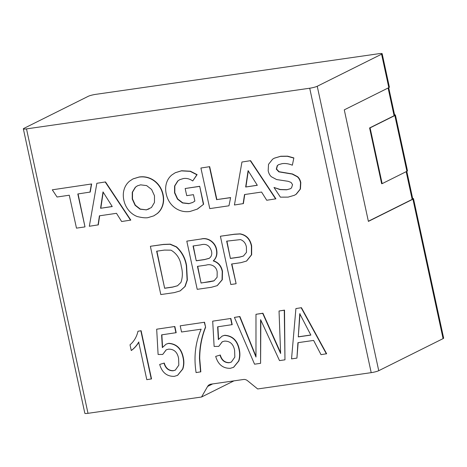 <?xml version="1.0" encoding="UTF-8"?>
<svg xmlns="http://www.w3.org/2000/svg" width="467" height="467" viewBox="0 0 467 467"><rect width="100%" height="100%" fill="white"/><g stroke="black" fill="none" stroke-linecap="round" stroke-linejoin="round"><path stroke-width="0.7" d="M197.074 209.245L203.635 204.242L199.707 186.292L185.165 188.51L186.724 195.655L193.466 194.663L194.862 201.067L192.673 202.503L188.826 203.676L182.509 202.958L177.442 199.094L174.553 192.807L174.582 186.029L177.729 180.998L179.888 179.597M177.729 180.998L179.766 179.661L183.432 178.54C186.695 178.061 189.795 178.873 192.731 180.963L197.109 174.64L190.454 171.231L181.605 170.747L175.388 172.673M192.795 202.439L189.077 203.554L182.755 202.836L177.688 198.971L174.798 192.684L174.833 185.907L177.98 180.869M133.06 178.879L139.148 176.999C142.832 176.462 146.346 176.847 149.691 178.166C153.018 179.486 155.861 181.564 158.231 184.395C160.595 187.232 162.207 190.577 163.059 194.43C163.899 198.271 163.812 201.867 162.785 205.211C161.763 208.539 159.971 211.3 157.408 213.483L153.847 215.818M99.652 215.783L98.292 224.861L89.331 226.262L96.85 183.286L105.501 181.932L130.813 220.091L121.636 221.527L116.487 213.32L99.418 215.818L98.047 224.983M85 226.892L76.477 228.141L69.279 195.218L57.05 197.01L52.298 189.812L91.637 183.963L90.224 192.06L77.802 193.968L85 226.892L78.065 193.928M207.611 386.437L201.534 397.02L88 413.318L26.502 128.886L309.709 88.222L371.207 372.654L257.673 388.958L247.522 380.704A5.756 5.049 63.5 0 0 243.482 379.496L210.903 384.172A5.756 5.049 63.5 0 0 209.543 384.598A5.756 5.049 63.5 0 0 207.611 386.437L212.654 383.921M141.11 330.712L137.969 331.249L141.11 330.712L151.524 378.9L146.796 379.665L138.676 342.113C136.749 345.481 134.274 348.277 131.25 350.507L130.019 344.809C134.082 341.324 136.732 336.806 137.969 331.249M131.25 350.507L131.501 350.384C134.525 348.154 137 345.358 138.927 341.99M164.273 363.052L159.679 364.441L164.273 363.052C165.75 368.171 168.78 370.705 173.345 370.67L175.446 370.062M164.028 363.18C165.505 368.294 168.529 370.833 173.099 370.792L175.323 370.127L178.814 365.153L178.592 358.44C177.407 352.141 174.033 349.047 168.488 349.158L166.159 349.847L162.714 354.447L166.281 349.789M174.851 326.503L156.678 329.2L174.851 326.503L176.187 332.679L161.611 334.862L162.335 347.629L166.089 344.173L168.441 343.438C176.281 343.94 181.138 348.604 183 357.43C183.945 361.511 183.805 365.41 182.568 369.134L177.513 375.375L174.29 376.355C166.917 376.513 162.049 372.543 159.679 364.441M162.569 347.296L161.862 334.827M177.635 375.31L182.813 369.012C184.051 365.287 184.196 361.382 183.245 357.308C181.383 348.481 176.532 343.817 168.686 343.309L166.211 344.115M204.54 322.242L180.209 325.82L204.54 322.242L205.626 327.239C201.732 337.011 199.759 347.419 199.713 358.475L200.822 371.82L196.093 372.584C193.659 357.109 195.34 342.638 201.149 329.182L181.54 332.002L180.209 325.82M220.29 355.013L215.696 356.397L220.29 355.013C221.772 360.127 224.796 362.666 229.367 362.626L231.463 362.018M220.045 355.136C221.521 360.25 224.545 362.789 229.116 362.748L231.34 362.083L234.831 357.109L234.615 350.396C233.424 344.097 230.056 341.003 224.504 341.12L222.175 341.809L218.737 346.403L222.304 341.745M230.873 318.459L212.695 321.156L230.873 318.459L232.204 324.635L217.634 326.818L218.352 339.585L222.105 336.129L224.458 335.394C232.303 335.896 237.154 340.56 239.016 349.386C239.968 353.466 239.822 357.366 238.584 361.09L233.529 367.331L230.313 368.311C222.934 368.469 218.066 364.499 215.696 356.397M218.585 339.258L217.885 326.783M233.652 367.266L238.835 360.968C240.073 357.243 240.213 353.344 239.262 349.263C237.399 340.437 232.548 335.773 224.703 335.271L222.234 336.071M260.592 363.326L254.556 364.19L234.411 317.402L239.635 316.649L255.98 357.039L255.98 314.303L262.682 313.345L280.626 353.501L279.032 310.993L284.269 310.246L284.969 359.823L279.517 360.606L260.598 319.644L260.592 363.326L260.849 320.187M255.974 356.298L239.886 316.527L234.411 317.402M280.591 352.626L262.933 313.217L255.98 314.303M284.969 359.823L284.514 310.117L279.032 310.993M301.443 307.689L295.909 308.57L301.443 307.689L326.643 353.752L321.016 354.651L313.62 340.425L297.917 342.679L296.93 358.107L298.156 342.644M246.634 261L251.655 254.748L251.66 246.021C250.242 239.051 246.418 235 240.178 233.856L234.498 234.206L220.657 236.191L234.247 234.329L239.933 233.979C246.167 235.123 249.997 239.174 251.415 246.144L251.409 254.871L246.512 261.065L240.937 262.67L231.597 264.013L236.115 283.656L231.86 263.972M217.283 285.594L222.304 279.733L222.49 271.38C221.37 265.91 218.363 262.384 213.477 260.79C216.49 257.936 217.54 254.223 216.635 249.647C215.357 242.122 207.739 237.113 201.324 238.97L186.8 241.141L201.324 238.97M180.244 290.853L185.142 286.446L187.355 279.972L186.596 265.659C185.335 258.117 181.955 251.836 176.468 246.81L170.257 244.148L163.473 244.404L150.637 246.249L163.228 244.527L170.011 244.27L176.217 246.932C181.71 251.958 185.084 258.239 186.351 265.781L187.104 280.095L184.891 286.569L180.116 290.918L174.249 292.628L160.806 294.56L150.386 246.372M209.677 166.661L200.909 168.032L209.776 208.609L228.964 205.795L230.616 197.57L216.875 199.584L209.677 166.661L200.909 168.032M244.749 194.517L243.389 203.594L234.428 204.995L241.947 162.02L250.592 160.666L275.904 198.825L266.727 200.261L261.578 192.054L244.515 194.552L243.138 203.717M294.473 195.235L296.3 194.167L300.439 189.012L300.806 182.626C300.228 180.011 299.16 178.032 297.596 176.684L292.453 173.958L279.097 171.722L276.54 169.001L277.491 165.522L278.758 164.582M290.386 188.726L286.849 189.69L280.299 189.497L273.989 187.465L280.41 197.156L288.127 197.121L294.35 195.299L296.055 194.29L300.193 189.135L300.561 182.749C299.983 180.134 298.915 178.155 297.345 176.806L297.596 176.684M297.345 176.806L292.202 174.08L278.846 171.85L276.289 169.124L277.24 165.645L278.636 164.647L282.08 163.672C285.29 163.205 288.711 163.713 292.354 165.207L293.86 157.916L287.619 156.171L280.755 156.247L274.444 158.12M443.078 338.622A5.756 0.771 -12.2 0 0 443.65 338.131L413.505 198.703A5.756 0.771 167.8 0 1 412.933 199.193L443.078 338.622L378.737 370.699L317.239 86.261A5.756 0.771 167.8 0 1 309.709 88.222M371.207 372.654A5.756 0.771 -12.2 0 0 378.737 370.699M26.502 128.886A5.756 0.771 167.8 0 1 23.35 128.869A5.756 0.771 167.8 0 1 23.922 128.378L88.263 96.301A5.756 0.771 167.8 0 1 95.793 94.346L379 53.682A5.756 0.771 167.8 0 1 382.152 53.699A5.756 0.771 167.8 0 1 381.58 54.19L317.239 86.261M23.35 128.869L84.848 413.301A5.756 0.771 -12.2 0 0 88 413.318M201.534 397.02L233.938 380.868M140.859 330.834L151.279 379.023M162.714 354.447L158.103 354.476L156.678 329.2M174.605 326.626L175.942 332.802M204.295 322.364L205.626 327.239M205.375 327.361C201.481 337.133 199.514 347.541 199.467 358.598L200.577 371.942M218.737 346.403L214.12 346.432L212.695 321.156M230.622 318.582L231.959 324.758M296.93 358.107L291.542 358.884L295.909 308.57M301.197 307.811L326.398 353.875M235.87 283.778L230.826 284.502L220.412 236.314M213.477 260.79L213.226 260.913C218.118 262.507 221.125 266.032 222.239 271.502L222.49 271.38M222.239 271.502L222.053 279.856L217.161 285.658L211.364 287.298L197.214 289.33L186.8 241.141M201.073 239.092C207.488 237.242 215.106 242.245 216.39 249.775L216.635 249.647M216.39 249.775C217.295 254.346 216.244 258.058 213.226 260.913M381.58 54.19L388.818 87.65L344.272 109.856L368.393 221.399L412.933 199.193M388.818 87.65A5.756 0.771 -12.2 0 0 389.39 87.16L382.152 53.699M310.859 335.09L298.279 336.894L299.756 313.754L310.859 335.09M230.394 258.449L226.653 241.153L240.499 239.6C243.751 240.838 245.724 243.325 246.413 247.066L246.483 252.349L243.447 256.039L239.769 257.107L230.394 258.449L226.921 241.112M209.088 258.374L204.429 259.629L196.251 260.808L193.04 245.981L200.606 244.895C206.017 243.319 209.642 245.385 211.475 251.094C212.257 254.322 211.463 256.751 209.088 258.374L208.813 258.52M201.055 283.043L197.448 266.365L206.204 265.11C210.722 263.604 216.647 266.196 217.178 272.133L217.114 277.246L214.09 280.766L201.055 283.043L197.716 266.324M164.647 288.273L156.632 251.205L164.437 250.084L171.01 250.166C176.9 253.657 180.326 259.068 181.284 266.4C182.819 272.022 182.702 277.363 180.933 282.424L177.524 285.763L172.574 287.135L164.647 288.273L156.894 251.17M412.665 198.487A5.756 0.771 167.8 0 1 413.505 198.703M406.798 171.36L412.752 198.901A5.756 0.771 167.8 0 1 412.18 199.391L368.358 221.235M298.279 336.894L300.001 313.631M310.812 335.008L298.524 336.771M243.57 255.98L240.015 256.978L230.64 258.327M196.251 260.808L193.309 245.94M209.333 258.251L204.68 259.506L196.496 260.679M210.249 281.724L201.306 282.92M213.524 281.017L210.494 281.601M214.219 280.702L213.769 280.895M177.647 285.705L172.819 287.012L164.892 288.151M369.595 127.946L370.097 127.87L382.158 183.642L381.65 183.718L369.595 127.946L394.095 115.734A5.756 0.771 -12.2 0 0 394.662 115.244L388.707 87.703M370.097 127.87L394.849 115.536A5.756 0.771 -12.2 0 0 395.415 115.045A5.756 0.771 -12.2 0 0 394.574 114.829M382.158 183.642L406.903 171.307A5.756 0.771 -12.2 0 0 407.475 170.817L395.415 115.045M52.298 189.812L91.637 183.963M91.386 184.086L89.979 192.182M96.85 183.286L105.501 181.932M105.25 182.054L130.562 220.214M100.58 208.276L112.249 206.566L103.009 191.89L100.58 208.276L112.203 206.49M103.195 192.153L100.825 208.154M147.77 217.692C145.319 218.054 141.799 217.663 137.21 216.53C133.86 215.211 131.011 213.133 128.67 210.302C126.306 207.465 124.707 204.114 123.866 200.261C123.025 196.42 123.107 192.83 124.117 189.485C125.121 186.158 126.913 183.403 129.487 181.214L132.932 178.943L138.903 177.121C142.587 176.584 146.095 176.97 149.44 178.289C152.767 179.608 155.616 181.686 157.98 184.518C160.35 187.355 161.961 190.699 162.808 194.552C163.654 198.393 163.561 201.989 162.534 205.334C161.518 208.667 159.726 211.423 157.163 213.606L153.725 215.882L147.77 217.692M137.52 185.773L135.529 187.15L132.511 192.194L132.488 198.913L135.354 205.206L140.328 209.082L146.358 209.841L149.119 208.895M146.107 209.963L151.442 207.541L154.46 202.491L154.484 195.772L151.617 189.479L146.644 185.603L140.614 184.844L137.397 185.831L135.284 187.273L132.26 192.316L132.243 199.035L135.109 205.328L140.077 209.204L146.358 209.841M192.731 180.963L196.864 174.763L190.203 171.354L181.354 170.875L175.265 172.732L171.862 174.95C169.252 177.116 167.455 179.865 166.462 183.192C165.458 186.514 165.388 190.127 166.246 194.021C167.098 197.909 168.698 201.271 171.039 204.12C173.397 206.957 176.234 209.023 179.55 210.325C182.866 211.621 186.374 212.006 190.081 211.463L197.477 209.041L203.635 204.242M203.384 204.365L199.707 186.292M199.462 186.415L185.165 188.51M228.964 205.795L230.616 197.57M230.371 197.699L216.875 199.584M216.624 199.713L209.426 166.783M245.671 187.016L257.323 185.306L248.1 170.624L245.671 187.016L257.27 185.224M248.286 170.922L245.922 186.888M241.947 162.02L250.592 160.666M250.347 160.788L275.658 198.948M292.354 165.207L293.86 157.916M293.615 158.039L287.368 156.293L280.504 156.369L274.316 158.185L272.605 159.2L268.513 164.349L268.181 170.782C268.758 173.397 269.833 175.399 271.403 176.777L276.604 179.55L288.168 181.307L291.046 182.416L292.546 184.611L291.525 187.909L290.264 188.785L286.604 189.812L280.054 189.62L273.989 187.465M412.18 199.391L406.185 171.663M394.095 115.734L388.1 88.006M394.849 115.536L406.903 171.307"/></g></svg>
